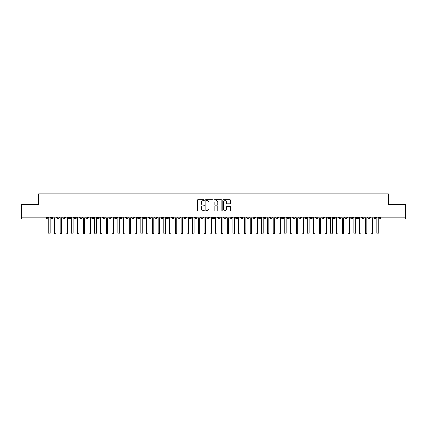 <?xml version="1.0" encoding="UTF-8"?>
<svg xmlns="http://www.w3.org/2000/svg" width="427" height="427" viewBox="0 0 427 427"><rect width="100%" height="100%" fill="white"/><g stroke="black" fill="none" stroke-linecap="round" stroke-linejoin="round"><path stroke-width="0.64" d="M204.287 200.226A0.395 0.395 0 0 0 203.892 199.831L197.888 199.831A0.566 0.566 0 0 0 197.322 200.396L197.322 210.57A0.566 0.566 0 0 0 197.888 211.135L203.892 211.135A0.395 0.395 0 0 0 204.287 210.741A0.395 0.395 0 0 0 203.892 210.346L203.119 210.346A1.809 1.809 0 0 1 201.309 208.536L201.309 207.687A1.809 1.809 0 0 1 203.119 205.878L203.892 205.878A0.395 0.395 0 0 0 204.287 205.483A0.395 0.395 0 0 0 203.892 205.088L203.119 205.088A1.809 1.809 0 0 1 201.309 203.279L201.309 202.43A1.809 1.809 0 0 1 203.119 200.621L203.892 200.621A0.395 0.395 0 0 0 204.287 200.226M230.014 203.818A0.566 0.566 0 0 0 230.58 203.252L230.58 200.396A0.566 0.566 0 0 0 230.014 199.831L223.348 199.831A0.566 0.566 0 0 0 222.782 200.396L222.782 210.57A0.566 0.566 0 0 0 223.348 211.135L230.014 211.135A0.566 0.566 0 0 0 230.58 210.57L230.58 207.122A0.566 0.566 0 0 0 230.014 206.556L227.164 206.556A0.566 0.566 0 0 0 226.598 207.122L226.598 208.83A1.511 1.511 0 0 1 225.082 210.346A1.511 1.511 0 0 1 223.572 208.83L223.572 202.136A1.511 1.511 0 0 1 225.082 200.621A1.511 1.511 0 0 1 226.598 202.136L226.598 203.252A0.566 0.566 0 0 0 227.164 203.818L230.014 203.818M21.35 217.172L405.65 217.172L405.65 204.56L388.378 204.56L388.378 193.794L38.622 193.794L38.622 204.56L21.35 204.56L21.35 218.09L46.522 218.09L46.522 217.172M213.004 200.396A0.566 0.566 0 0 0 212.438 199.831L205.771 199.831A0.566 0.566 0 0 0 205.206 200.396L205.206 210.57A0.566 0.566 0 0 0 205.771 211.135L212.438 211.135A0.566 0.566 0 0 0 213.004 210.57L213.004 200.396M214.562 199.831L221.229 199.831A0.566 0.566 0 0 1 221.794 200.396L221.794 210.57A0.566 0.566 0 0 1 221.229 211.135L218.373 211.135A0.566 0.566 0 0 1 217.807 210.57L217.807 206.444A0.566 0.566 0 0 0 217.242 205.878L215.352 205.878A0.566 0.566 0 0 0 214.786 206.444L214.786 210.741A0.395 0.395 0 0 1 214.391 211.135A0.395 0.395 0 0 1 213.996 210.741L213.996 200.396A0.566 0.566 0 0 1 214.562 199.831M47.386 218.09L46.522 218.09L46.522 218.955A0.865 0.865 0 0 0 47.386 218.09L47.386 217.172L47.386 218.09A0.865 0.865 0 0 1 46.522 218.955L21.35 218.955L21.35 218.09M405.65 217.172L405.65 218.955L380.478 218.955A0.865 0.865 0 0 1 379.614 218.09L379.614 217.172M52.307 217.172L52.307 218.955A0.865 0.865 0 0 1 51.448 218.09L51.448 217.172M53.145 217.172L53.145 218.09A0.865 0.865 0 0 1 52.307 218.955A0.865 0.865 0 0 0 53.145 218.09L51.448 218.09A0.865 0.865 0 0 0 52.307 218.955M58.067 217.172L58.067 218.955A0.865 0.865 0 0 1 57.202 218.09L57.202 217.172L57.202 218.09A0.865 0.865 0 0 0 58.067 218.955A0.865 0.865 0 0 0 58.905 218.09L58.905 217.172M63.826 217.172L63.826 218.955A0.865 0.865 0 0 1 62.961 218.09L62.961 217.172L62.961 218.09A0.865 0.865 0 0 0 63.826 218.955A0.865 0.865 0 0 0 64.658 218.09L64.658 217.172M69.58 217.172L69.58 218.955A0.865 0.865 0 0 1 68.72 218.09L68.72 217.172L68.72 218.09A0.865 0.865 0 0 0 69.58 218.955A0.865 0.865 0 0 0 70.418 218.09L70.418 217.172M75.339 217.172L75.339 218.955A0.865 0.865 0 0 1 74.474 218.09L74.474 217.172L74.474 218.09A0.865 0.865 0 0 0 75.339 218.955A0.865 0.865 0 0 0 76.171 218.09L76.171 217.172M81.098 217.172L81.098 218.955A0.865 0.865 0 0 1 80.233 218.09L80.233 217.172L80.233 218.09A0.865 0.865 0 0 0 81.098 218.955A0.865 0.865 0 0 0 81.931 218.09L81.931 217.172M86.852 217.172L86.852 218.955A0.865 0.865 0 0 1 85.992 218.09L85.992 217.172L85.992 218.09A0.865 0.865 0 0 0 86.852 218.955A0.865 0.865 0 0 0 87.69 218.09L87.69 217.172M92.611 217.172L92.611 218.955A0.865 0.865 0 0 1 91.746 218.09L91.746 217.172L91.746 218.09A0.865 0.865 0 0 0 92.611 218.955A0.865 0.865 0 0 0 93.444 218.09L93.444 217.172M98.37 217.172L98.37 218.955A0.865 0.865 0 0 1 97.505 218.09L97.505 217.172L97.505 218.09A0.865 0.865 0 0 0 98.37 218.955A0.865 0.865 0 0 0 99.203 218.09L99.203 217.172M104.124 217.172L104.124 218.955A0.865 0.865 0 0 1 103.265 218.09L103.265 217.172L103.265 218.09A0.865 0.865 0 0 0 104.124 218.955A0.865 0.865 0 0 0 104.962 218.09L104.962 217.172M109.883 217.172L109.883 218.955A0.865 0.865 0 0 1 109.018 218.09L109.018 217.172L109.018 218.09A0.865 0.865 0 0 0 109.883 218.955A0.865 0.865 0 0 0 110.716 218.09L110.716 217.172M115.642 217.172L115.642 218.955A0.865 0.865 0 0 1 114.778 218.09L114.778 217.172L114.778 218.09A0.865 0.865 0 0 0 115.642 218.955A0.865 0.865 0 0 0 116.475 218.09L116.475 217.172M121.396 217.172L121.396 218.955A0.865 0.865 0 0 1 120.531 218.09A0.865 0.865 0 0 0 121.396 218.955A0.865 0.865 0 0 1 120.531 218.09L120.531 217.172M122.234 217.172L122.234 218.09A0.865 0.865 0 0 1 121.396 218.955A0.865 0.865 0 0 0 122.234 218.09L120.531 218.09M127.155 218.955A0.865 0.865 0 0 1 126.291 218.09L126.291 217.172L126.291 218.09A0.865 0.865 0 0 0 127.155 218.955A0.865 0.865 0 0 0 127.988 218.09L127.988 217.172L127.988 218.09A0.865 0.865 0 0 1 127.155 218.955L127.155 218.09L127.988 218.09M132.914 217.172L132.914 218.955A0.865 0.865 0 0 1 132.05 218.09L132.05 217.172L132.05 218.09A0.865 0.865 0 0 0 132.914 218.955A0.865 0.865 0 0 0 133.747 218.09L133.747 217.172M138.668 217.172L138.668 218.955A0.865 0.865 0 0 1 137.804 218.09L137.804 217.172L137.804 218.09A0.865 0.865 0 0 0 138.668 218.955A0.865 0.865 0 0 0 139.506 218.09L139.506 217.172M144.427 217.172L144.427 218.09L143.563 218.09L143.563 217.172L143.563 218.09A0.865 0.865 0 0 0 144.427 218.955A0.865 0.865 0 0 0 145.26 218.09L145.26 217.172L145.26 218.09A0.865 0.865 0 0 1 144.427 218.955A0.865 0.865 0 0 1 143.563 218.09A0.865 0.865 0 0 0 144.427 218.955L144.427 218.09L145.26 218.09M150.187 217.172L150.187 218.955A0.865 0.865 0 0 1 149.322 218.09L149.322 217.172L149.322 218.09A0.865 0.865 0 0 0 150.187 218.955A0.865 0.865 0 0 0 151.019 218.09L151.019 217.172M155.94 217.172L155.94 218.955A0.865 0.865 0 0 1 155.076 218.09L155.076 217.172L155.076 218.09A0.865 0.865 0 0 0 155.94 218.955A0.865 0.865 0 0 0 156.778 218.09L156.778 217.172M161.7 217.172L161.7 218.955A0.865 0.865 0 0 1 160.835 218.09L160.835 217.172L160.835 218.09A0.865 0.865 0 0 0 161.7 218.955A0.865 0.865 0 0 0 162.532 218.09L162.532 217.172M167.453 217.172L167.453 218.955A0.865 0.865 0 0 1 166.594 218.09L166.594 217.172M168.291 217.172L168.291 218.09A0.865 0.865 0 0 1 167.453 218.955A0.865 0.865 0 0 0 168.291 218.09L166.594 218.09A0.865 0.865 0 0 0 167.453 218.955M173.213 217.172L173.213 218.955A0.865 0.865 0 0 1 172.348 218.09L172.348 217.172L172.348 218.09A0.865 0.865 0 0 0 173.213 218.955A0.865 0.865 0 0 0 174.051 218.09L174.051 217.172M178.972 217.172L178.972 218.955A0.865 0.865 0 0 1 178.107 218.09L178.107 217.172M179.804 217.172L179.804 218.09A0.865 0.865 0 0 1 178.972 218.955A0.865 0.865 0 0 0 179.804 218.09L178.107 218.09A0.865 0.865 0 0 0 178.972 218.955M184.726 217.172L184.726 218.955A0.865 0.865 0 0 1 183.866 218.09L183.866 217.172M185.564 217.172L185.564 218.09A0.865 0.865 0 0 1 184.726 218.955A0.865 0.865 0 0 0 185.564 218.09L183.866 218.09A0.865 0.865 0 0 0 184.726 218.955M190.485 217.172L190.485 218.955A0.865 0.865 0 0 1 189.62 218.09A0.865 0.865 0 0 0 190.485 218.955A0.865 0.865 0 0 1 189.62 218.09L189.62 217.172M191.317 217.172L191.317 218.09L191.317 217.172M196.244 217.172L196.244 218.955A0.865 0.865 0 0 1 195.379 218.09L195.379 217.172M197.077 217.172L197.077 218.09A0.865 0.865 0 0 1 196.244 218.955A0.865 0.865 0 0 0 197.077 218.09L195.379 218.09A0.865 0.865 0 0 0 196.244 218.955M201.998 217.172L201.998 218.955A0.865 0.865 0 0 1 201.138 218.09L201.138 217.172M202.836 217.172L202.836 218.09A0.865 0.865 0 0 1 201.998 218.955A0.865 0.865 0 0 0 202.836 218.09L201.138 218.09A0.865 0.865 0 0 0 201.998 218.955M207.757 217.172L207.757 218.955A0.865 0.865 0 0 1 206.892 218.09L206.892 217.172M208.589 217.172L208.589 218.09A0.865 0.865 0 0 1 207.757 218.955A0.865 0.865 0 0 0 208.589 218.09L206.892 218.09A0.865 0.865 0 0 0 207.757 218.955M213.516 217.172L213.516 218.955A0.865 0.865 0 0 1 212.651 218.09L212.651 217.172M214.349 217.172L214.349 218.09A0.865 0.865 0 0 1 213.516 218.955A0.865 0.865 0 0 0 214.349 218.09L212.651 218.09A0.865 0.865 0 0 0 213.516 218.955M219.27 217.172L219.27 218.955A0.865 0.865 0 0 1 218.41 218.09L218.41 217.172M220.108 217.172L220.108 218.09L220.108 217.172M225.029 217.172L225.029 218.955A0.865 0.865 0 0 1 224.164 218.09L224.164 217.172M225.862 217.172L225.862 218.09A0.865 0.865 0 0 1 225.029 218.955A0.865 0.865 0 0 0 225.862 218.09L224.164 218.09A0.865 0.865 0 0 0 225.029 218.955M230.788 217.172L230.788 218.955A0.865 0.865 0 0 1 229.923 218.09L229.923 217.172L229.923 218.09A0.865 0.865 0 0 0 230.788 218.955A0.865 0.865 0 0 0 231.621 218.09L231.621 217.172M236.542 217.172L236.542 218.955A0.865 0.865 0 0 1 235.683 218.09L235.683 217.172M237.38 217.172L237.38 218.09L237.38 217.172M242.301 217.172L242.301 218.955A0.865 0.865 0 0 1 241.436 218.09A0.865 0.865 0 0 0 242.301 218.955A0.865 0.865 0 0 1 241.436 218.09L241.436 217.172M243.134 217.172L243.134 218.09L243.134 217.172M248.06 217.172L248.06 218.955A0.865 0.865 0 0 1 247.196 218.09L247.196 217.172L247.196 218.09A0.865 0.865 0 0 0 248.06 218.955A0.865 0.865 0 0 0 248.893 218.09L248.893 217.172M253.814 217.172L253.814 218.955A0.865 0.865 0 0 1 252.949 218.09A0.865 0.865 0 0 0 253.814 218.955A0.865 0.865 0 0 1 252.949 218.09L252.949 217.172M254.652 217.172L254.652 218.09A0.865 0.865 0 0 1 253.814 218.955A0.865 0.865 0 0 0 254.652 218.09L252.949 218.09M259.573 217.172L259.573 218.955A0.865 0.865 0 0 1 258.709 218.09L258.709 217.172L258.709 218.09A0.865 0.865 0 0 0 259.573 218.955A0.865 0.865 0 0 0 260.406 218.09L260.406 217.172M265.332 217.172L265.332 218.955A0.865 0.865 0 0 1 264.468 218.09L264.468 217.172M266.165 217.172L266.165 218.09L266.165 217.172M271.086 217.172L271.086 218.955A0.865 0.865 0 0 1 270.222 218.09A0.865 0.865 0 0 0 271.086 218.955A0.865 0.865 0 0 1 270.222 218.09L270.222 217.172M271.924 217.172L271.924 218.09L271.924 217.172M276.845 217.172L276.845 218.955A0.865 0.865 0 0 1 275.981 218.09L275.981 217.172M277.678 217.172L277.678 218.09L277.678 217.172M282.605 217.172L282.605 218.955A0.865 0.865 0 0 1 281.74 218.09L281.74 217.172M283.437 217.172L283.437 218.09A0.865 0.865 0 0 1 282.605 218.955A0.865 0.865 0 0 0 283.437 218.09L281.74 218.09A0.865 0.865 0 0 0 282.605 218.955M288.358 217.172L288.358 218.955A0.865 0.865 0 0 1 287.494 218.09A0.865 0.865 0 0 0 288.358 218.955A0.865 0.865 0 0 1 287.494 218.09L287.494 217.172M289.196 217.172L289.196 218.09A0.865 0.865 0 0 1 288.358 218.955A0.865 0.865 0 0 0 289.196 218.09L287.494 218.09M294.118 217.172L294.118 218.955A0.865 0.865 0 0 1 293.253 218.09A0.865 0.865 0 0 0 294.118 218.955A0.865 0.865 0 0 1 293.253 218.09L293.253 217.172M294.95 217.172L294.95 218.09L294.95 217.172M299.871 217.172L299.871 218.955A0.865 0.865 0 0 1 299.012 218.09L299.012 217.172L299.012 218.09A0.865 0.865 0 0 0 299.871 218.955A0.865 0.865 0 0 0 300.709 218.09L300.709 217.172M305.631 217.172L305.631 218.955A0.865 0.865 0 0 1 304.766 218.09A0.865 0.865 0 0 0 305.631 218.955A0.865 0.865 0 0 1 304.766 218.09L304.766 217.172M306.469 217.172L306.469 218.09A0.865 0.865 0 0 1 305.631 218.955A0.865 0.865 0 0 0 306.469 218.09L304.766 218.09M311.39 217.172L311.39 218.955A0.865 0.865 0 0 1 310.525 218.09A0.865 0.865 0 0 0 311.39 218.955A0.865 0.865 0 0 1 310.525 218.09L310.525 217.172M312.222 217.172L312.222 218.09L312.222 217.172M317.144 217.172L317.144 218.955A0.865 0.865 0 0 1 316.284 218.09L316.284 217.172M317.982 217.172L317.982 218.09L317.982 217.172M322.903 217.172L322.903 218.955A0.865 0.865 0 0 1 322.038 218.09A0.865 0.865 0 0 0 322.903 218.955A0.865 0.865 0 0 1 322.038 218.09L322.038 217.172M323.735 217.172L323.735 218.09L323.735 217.172M328.662 217.172L328.662 218.955A0.865 0.865 0 0 1 327.797 218.09A0.865 0.865 0 0 0 328.662 218.955A0.865 0.865 0 0 1 327.797 218.09L327.797 217.172M329.495 217.172L329.495 218.09L329.495 217.172M334.416 217.172L334.416 218.955A0.865 0.865 0 0 1 333.556 218.09A0.865 0.865 0 0 0 334.416 218.955A0.865 0.865 0 0 1 333.556 218.09L333.556 217.172M335.254 217.172L335.254 218.09A0.865 0.865 0 0 1 334.416 218.955A0.865 0.865 0 0 0 335.254 218.09L333.556 218.09M340.175 217.172L340.175 218.955A0.865 0.865 0 0 1 339.31 218.09L339.31 217.172M341.008 217.172L341.008 218.09L341.008 217.172M345.934 217.172L345.934 218.955A0.865 0.865 0 0 1 345.069 218.09A0.865 0.865 0 0 0 345.934 218.955A0.865 0.865 0 0 1 345.069 218.09L345.069 217.172M346.767 217.172L346.767 218.09L346.767 217.172M351.688 217.172L351.688 218.955A0.865 0.865 0 0 1 350.829 218.09A0.865 0.865 0 0 0 351.688 218.955A0.865 0.865 0 0 1 350.829 218.09L350.829 217.172M352.526 217.172L352.526 218.09L352.526 217.172M357.447 217.172L357.447 218.955A0.865 0.865 0 0 1 356.582 218.09A0.865 0.865 0 0 0 357.447 218.955A0.865 0.865 0 0 1 356.582 218.09L356.582 217.172M358.28 217.172L358.28 218.09L358.28 217.172M363.206 217.172L363.206 218.955A0.865 0.865 0 0 1 362.342 218.09A0.865 0.865 0 0 0 363.206 218.955A0.865 0.865 0 0 1 362.342 218.09L362.342 217.172M364.039 217.172L364.039 218.09L364.039 217.172M368.96 217.172L368.96 218.955A0.865 0.865 0 0 1 368.095 218.09L368.095 217.172M369.798 217.172L369.798 218.09L369.798 217.172M374.719 217.172L374.719 218.955A0.865 0.865 0 0 1 373.855 218.09A0.865 0.865 0 0 0 374.719 218.955A0.865 0.865 0 0 1 373.855 218.09L373.855 217.172M375.552 217.172L375.552 218.09A0.865 0.865 0 0 1 374.719 218.955A0.865 0.865 0 0 0 375.552 218.09L373.855 218.09M127.155 217.172L127.155 218.09L126.291 218.09M190.485 218.955A0.865 0.865 0 0 0 191.317 218.09A0.865 0.865 0 0 1 190.485 218.955M219.27 218.955A0.865 0.865 0 0 0 220.108 218.09A0.865 0.865 0 0 1 219.27 218.955A0.865 0.865 0 0 1 218.41 218.09L220.108 218.09M236.542 218.955A0.865 0.865 0 0 0 237.38 218.09A0.865 0.865 0 0 1 236.542 218.955A0.865 0.865 0 0 1 235.683 218.09L237.38 218.09M242.301 218.955A0.865 0.865 0 0 0 243.134 218.09A0.865 0.865 0 0 1 242.301 218.955M265.332 218.955A0.865 0.865 0 0 0 266.165 218.09A0.865 0.865 0 0 1 265.332 218.955A0.865 0.865 0 0 1 264.468 218.09L266.165 218.09M271.086 218.955A0.865 0.865 0 0 0 271.924 218.09A0.865 0.865 0 0 1 271.086 218.955M276.845 218.955A0.865 0.865 0 0 0 277.678 218.09A0.865 0.865 0 0 1 276.845 218.955A0.865 0.865 0 0 1 275.981 218.09L277.678 218.09M294.118 218.955A0.865 0.865 0 0 0 294.95 218.09A0.865 0.865 0 0 1 294.118 218.955M311.39 218.955A0.865 0.865 0 0 0 312.222 218.09A0.865 0.865 0 0 1 311.39 218.955M317.144 218.955A0.865 0.865 0 0 0 317.982 218.09A0.865 0.865 0 0 1 317.144 218.955A0.865 0.865 0 0 1 316.284 218.09L317.982 218.09M322.903 218.955A0.865 0.865 0 0 0 323.735 218.09A0.865 0.865 0 0 1 322.903 218.955M328.662 218.955A0.865 0.865 0 0 0 329.495 218.09A0.865 0.865 0 0 1 328.662 218.955M340.175 218.955A0.865 0.865 0 0 0 341.008 218.09A0.865 0.865 0 0 1 340.175 218.955A0.865 0.865 0 0 1 339.31 218.09L341.008 218.09M345.934 218.955A0.865 0.865 0 0 0 346.767 218.09A0.865 0.865 0 0 1 345.934 218.955M351.688 218.955A0.865 0.865 0 0 0 352.526 218.09A0.865 0.865 0 0 1 351.688 218.955M357.447 218.955A0.865 0.865 0 0 0 358.28 218.09A0.865 0.865 0 0 1 357.447 218.955M363.206 218.955A0.865 0.865 0 0 0 364.039 218.09A0.865 0.865 0 0 1 363.206 218.955M368.96 218.955A0.865 0.865 0 0 0 369.798 218.09A0.865 0.865 0 0 1 368.96 218.955A0.865 0.865 0 0 1 368.095 218.09L369.798 218.09M206.396 200.621A0.395 0.395 0 0 0 205.995 201.021L205.995 209.945A0.395 0.395 0 0 0 206.396 210.346L207.212 210.346A1.809 1.809 0 0 0 209.022 208.536L209.022 202.43A1.809 1.809 0 0 0 207.212 200.621L206.396 200.621M217.807 202.163A1.511 1.511 0 0 0 216.297 200.653A1.511 1.511 0 0 0 214.786 202.163L214.786 204.522A0.566 0.566 0 0 0 215.352 205.088L217.242 205.088A0.566 0.566 0 0 0 217.807 204.522L217.807 202.163M48.699 233.206L48.699 217.887L48.699 233.206A0.721 0.721 -145.5 0 0 49.415 233.927A0.721 0.721 -145.5 0 0 50.135 233.206L50.135 217.887L50.135 233.206M50.856 217.172L50.135 217.887M48.699 217.887L47.979 217.172M54.453 233.206L54.453 217.887L54.453 233.206A0.721 0.721 -145.5 0 0 55.174 233.927A0.721 0.721 -145.5 0 0 55.894 233.206L55.894 217.887L55.894 233.206M60.212 233.206L60.212 217.887L60.212 233.206A0.721 0.721 -145.5 0 0 60.933 233.927A0.721 0.721 -145.5 0 0 61.653 233.206L61.653 217.887L61.653 233.206M65.971 233.206L65.971 217.887L65.971 233.206A0.721 0.721 -145.5 0 0 66.687 233.927A0.721 0.721 -145.5 0 0 67.407 233.206L67.407 217.887L67.407 233.206M71.725 233.206L71.725 217.887L71.725 233.206A0.721 0.721 -145.5 0 0 72.446 233.927A0.721 0.721 -145.5 0 0 73.166 233.206L73.166 217.887L73.166 233.206M56.615 217.172L55.894 217.887M54.453 217.887L53.733 217.172M62.369 217.172L61.653 217.887M60.212 217.887L59.492 217.172M68.128 217.172L67.407 217.887M65.971 217.887L65.251 217.172M73.887 217.172L73.166 217.887M71.725 217.887L71.005 217.172M77.484 233.206L77.484 217.887L77.484 233.206A0.721 0.721 -145.5 0 0 78.205 233.927A0.721 0.721 -145.5 0 0 78.926 233.206L78.926 217.887L78.926 233.206M79.641 217.172L78.926 217.887M77.484 217.887L76.764 217.172M83.244 233.206L83.244 217.887L83.244 233.206A0.721 0.721 -145.5 0 0 83.959 233.927A0.721 0.721 -145.5 0 0 84.679 233.206L84.679 217.887L84.679 233.206M88.997 233.206L88.997 217.887L88.997 233.206A0.721 0.721 -145.5 0 0 89.718 233.927A0.721 0.721 -145.5 0 0 90.439 233.206L90.439 217.887L90.439 233.206M94.757 233.206L94.757 217.887L94.757 233.206A0.721 0.721 -145.5 0 0 95.477 233.927A0.721 0.721 -145.5 0 0 96.192 233.206L96.192 217.887L96.192 233.206M100.51 233.206L100.51 217.887L100.51 233.206A0.721 0.721 -145.5 0 0 101.231 233.927A0.721 0.721 -145.5 0 0 101.952 233.206L101.952 217.887L101.952 233.206M85.4 217.172L84.679 217.887M83.244 217.887L82.523 217.172M91.159 217.172L90.439 217.887M88.997 217.887L88.277 217.172M96.913 217.172L96.192 217.887M94.757 217.887L94.036 217.172M102.672 217.172L101.952 217.887M100.51 217.887L99.795 217.172M106.27 233.206L106.27 217.887L106.27 233.206A0.721 0.721 -145.5 0 0 106.99 233.927A0.721 0.721 -145.5 0 0 107.711 233.206L107.711 217.887L107.711 233.206M112.029 233.206L112.029 217.887L112.029 233.206A0.721 0.721 -145.5 0 0 112.749 233.927A0.721 0.721 -145.5 0 0 113.465 233.206L113.465 217.887L113.465 233.206M117.783 233.206L117.783 217.887L117.783 233.206A0.721 0.721 -145.5 0 0 118.503 233.927A0.721 0.721 -145.5 0 0 119.224 233.206L119.224 217.887L119.224 233.206M123.542 233.206L123.542 217.887L123.542 233.206A0.721 0.721 -145.5 0 0 124.262 233.927A0.721 0.721 -145.5 0 0 124.983 233.206L124.983 217.887L124.983 233.206M129.301 233.206L129.301 217.887L129.301 233.206A0.721 0.721 -145.5 0 0 130.021 233.927A0.721 0.721 -145.5 0 0 130.737 233.206L130.737 217.887L130.737 233.206M108.431 217.172L107.711 217.887M106.27 217.887L105.549 217.172M114.185 217.172L113.465 217.887M112.029 217.887L111.308 217.172M119.944 217.172L119.224 217.887M117.783 217.887L117.067 217.172M125.703 217.172L124.983 217.887M123.542 217.887L122.821 217.172M131.457 217.172L130.737 217.887M129.301 217.887L128.58 217.172M135.055 233.206L135.055 217.887L135.055 233.206A0.721 0.721 -145.5 0 0 135.775 233.927A0.721 0.721 -145.5 0 0 136.496 233.206L136.496 217.887L136.496 233.206M137.216 217.172L136.496 217.887M135.055 217.887L134.34 217.172M140.814 233.206L140.814 217.887L140.814 233.206A0.721 0.721 -145.5 0 0 141.534 233.927A0.721 0.721 -145.5 0 0 142.255 233.206L142.255 217.887L142.255 233.206M142.976 217.172L142.255 217.887M140.814 217.887L140.093 217.172M146.573 233.206L146.573 217.887L146.573 233.206A0.721 0.721 -145.5 0 0 147.294 233.927A0.721 0.721 -145.5 0 0 148.009 233.206L148.009 217.887L148.009 233.206M148.729 217.172L148.009 217.887M146.573 217.887L145.853 217.172M152.327 233.206L152.327 217.887L152.327 233.206A0.721 0.721 -145.5 0 0 153.047 233.927A0.721 0.721 -145.5 0 0 153.768 233.206L153.768 217.887L153.768 233.206M154.489 217.172L153.768 217.887M152.327 217.887L151.606 217.172M158.086 233.206L158.086 217.887L158.086 233.206A0.721 0.721 -145.5 0 0 158.807 233.927A0.721 0.721 -145.5 0 0 159.527 233.206L159.527 217.887L159.527 233.206M160.242 217.172L159.527 217.887M158.086 217.887L157.366 217.172M163.845 233.206L163.845 217.887L163.845 233.206A0.721 0.721 -145.5 0 0 164.56 233.927A0.721 0.721 -145.5 0 0 165.281 233.206L165.281 217.887L165.281 233.206M166.002 217.172L165.281 217.887M163.845 217.887L163.125 217.172M169.599 233.206L169.599 217.887L169.599 233.206A0.721 0.721 -145.5 0 0 170.32 233.927A0.721 0.721 -145.5 0 0 171.04 233.206L171.04 217.887L171.04 233.206M171.761 217.172L171.04 217.887M169.599 217.887L168.878 217.172M175.358 233.206L175.358 217.887L175.358 233.206A0.721 0.721 -145.5 0 0 176.079 233.927A0.721 0.721 -145.5 0 0 176.799 233.206L176.799 217.887L176.799 233.206M177.515 217.172L176.799 217.887M175.358 217.887L174.638 217.172M181.117 233.206L181.117 217.887L181.117 233.206A0.721 0.721 -145.5 0 0 181.833 233.927A0.721 0.721 -145.5 0 0 182.553 233.206L182.553 217.887L182.553 233.206M183.274 217.172L182.553 217.887M181.117 217.887L180.397 217.172M186.871 233.206L186.871 217.887L186.871 233.206A0.721 0.721 -145.5 0 0 187.592 233.927A0.721 0.721 -145.5 0 0 188.312 233.206L188.312 217.887L188.312 233.206M189.033 217.172L188.312 217.887M186.871 217.887L186.151 217.172M192.63 233.206L192.63 217.887L192.63 233.206A0.721 0.721 -145.5 0 0 193.351 233.927A0.721 0.721 -145.5 0 0 194.071 233.206L194.071 217.887L194.071 233.206M194.787 217.172L194.071 217.887M192.63 217.887L191.91 217.172M198.39 233.206L198.39 217.887L198.39 233.206A0.721 0.721 -145.5 0 0 199.105 233.927A0.721 0.721 -145.5 0 0 199.825 233.206L199.825 217.887L199.825 233.206M200.546 217.172L199.825 217.887M198.39 217.887L197.669 217.172M204.143 233.206L204.143 217.887L204.143 233.206A0.721 0.721 -145.5 0 0 204.864 233.927A0.721 0.721 -145.5 0 0 205.584 233.206L205.584 217.887L205.584 233.206M206.305 217.172L205.584 217.887M204.143 217.887L203.423 217.172M209.903 233.206L209.903 217.887L209.903 233.206A0.721 0.721 -145.5 0 0 210.623 233.927A0.721 0.721 -145.5 0 0 211.344 233.206L211.344 217.887L211.344 233.206M212.059 217.172L211.344 217.887M209.903 217.887L209.182 217.172M215.656 233.206L215.656 217.887L215.656 233.206A0.721 0.721 -145.5 0 0 216.377 233.927A0.721 0.721 -145.5 0 0 217.097 233.206L217.097 217.887L217.097 233.206M217.818 217.172L217.097 217.887M215.656 217.887L214.941 217.172M221.416 233.206L221.416 217.887L221.416 233.206A0.721 0.721 -145.5 0 0 222.136 233.927A0.721 0.721 -145.5 0 0 222.857 233.206L222.857 217.887L222.857 233.206M223.577 217.172L222.857 217.887M221.416 217.887L220.695 217.172M227.175 233.206L227.175 217.887L227.175 233.206A0.721 0.721 -145.5 0 0 227.895 233.927A0.721 0.721 -145.5 0 0 228.61 233.206L228.61 217.887L228.61 233.206M229.331 217.172L228.61 217.887M227.175 217.887L226.454 217.172M232.928 233.206L232.928 217.887L232.928 233.206A0.721 0.721 -145.5 0 0 233.649 233.927A0.721 0.721 -145.5 0 0 234.37 233.206L234.37 217.887L234.37 233.206M235.09 217.172L234.37 217.887M232.928 217.887L232.213 217.172M238.688 233.206L238.688 217.887L238.688 233.206A0.721 0.721 -145.5 0 0 239.408 233.927A0.721 0.721 -145.5 0 0 240.129 233.206L240.129 217.887L240.129 233.206M240.849 217.172L240.129 217.887M238.688 217.887L237.967 217.172M244.447 233.206L244.447 217.887L244.447 233.206A0.721 0.721 -145.5 0 0 245.167 233.927A0.721 0.721 -145.5 0 0 245.883 233.206L245.883 217.887L245.883 233.206M246.603 217.172L245.883 217.887M244.447 217.887L243.726 217.172M250.201 233.206L250.201 217.887L250.201 233.206A0.721 0.721 -145.5 0 0 250.921 233.927A0.721 0.721 -145.5 0 0 251.642 233.206L251.642 217.887L251.642 233.206M252.362 217.172L251.642 217.887M250.201 217.887L249.485 217.172M255.96 233.206L255.96 217.887L255.96 233.206A0.721 0.721 -145.5 0 0 256.68 233.927A0.721 0.721 -145.5 0 0 257.401 233.206L257.401 217.887L257.401 233.206M258.121 217.172L257.401 217.887M255.96 217.887L255.239 217.172M261.719 233.206L261.719 217.887L261.719 233.206A0.721 0.721 -145.5 0 0 262.44 233.927A0.721 0.721 -145.5 0 0 263.155 233.206L263.155 217.887L263.155 233.206M263.875 217.172L263.155 217.887M261.719 217.887L260.998 217.172M267.473 233.206L267.473 217.887L267.473 233.206A0.721 0.721 -145.5 0 0 268.193 233.927A0.721 0.721 -145.5 0 0 268.914 233.206L268.914 217.887L268.914 233.206M269.634 217.172L268.914 217.887M267.473 217.887L266.758 217.172M273.232 233.206L273.232 217.887L273.232 233.206A0.721 0.721 -145.5 0 0 273.953 233.927A0.721 0.721 -145.5 0 0 274.673 233.206L274.673 217.887L274.673 233.206M275.394 217.172L274.673 217.887M273.232 217.887L272.511 217.172M278.991 233.206L278.991 217.887L278.991 233.206A0.721 0.721 -145.5 0 0 279.706 233.927A0.721 0.721 -145.5 0 0 280.427 233.206L280.427 217.887L280.427 233.206M281.147 217.172L280.427 217.887M278.991 217.887L278.271 217.172M284.745 233.206L284.745 217.887L284.745 233.206A0.721 0.721 -145.5 0 0 285.466 233.927A0.721 0.721 -145.5 0 0 286.186 233.206L286.186 217.887L286.186 233.206M286.907 217.172L286.186 217.887M284.745 217.887L284.024 217.172M290.504 233.206L290.504 217.887L290.504 233.206A0.721 0.721 -145.5 0 0 291.225 233.927A0.721 0.721 -145.5 0 0 291.945 233.206L291.945 217.887L291.945 233.206M292.66 217.172L291.945 217.887M290.504 217.887L289.784 217.172M296.263 233.206L296.263 217.887L296.263 233.206A0.721 0.721 -145.5 0 0 296.978 233.927A0.721 0.721 -145.5 0 0 297.699 233.206L297.699 217.887L297.699 233.206M298.42 217.172L297.699 217.887M296.263 217.887L295.543 217.172M302.017 233.206L302.017 217.887L302.017 233.206A0.721 0.721 -145.5 0 0 302.738 233.927A0.721 0.721 -145.5 0 0 303.458 233.206L303.458 217.887L303.458 233.206M304.179 217.172L303.458 217.887M302.017 217.887L301.297 217.172M307.776 233.206L307.776 217.887L307.776 233.206A0.721 0.721 -145.5 0 0 308.497 233.927A0.721 0.721 -145.5 0 0 309.217 233.206L309.217 217.887L309.217 233.206M309.933 217.172L309.217 217.887M307.776 217.887L307.056 217.172M313.535 233.206L313.535 217.887L313.535 233.206A0.721 0.721 -145.5 0 0 314.251 233.927A0.721 0.721 -145.5 0 0 314.971 233.206L314.971 217.887L314.971 233.206M315.692 217.172L314.971 217.887M313.535 217.887L312.815 217.172M319.289 233.206L319.289 217.887L319.289 233.206A0.721 0.721 -145.5 0 0 320.01 233.927A0.721 0.721 -145.5 0 0 320.73 233.206L320.73 217.887L320.73 233.206M321.451 217.172L320.73 217.887M319.289 217.887L318.569 217.172M325.048 233.206L325.048 217.887L325.048 233.206A0.721 0.721 -145.5 0 0 325.769 233.927A0.721 0.721 -145.5 0 0 326.49 233.206L326.49 217.887L326.49 233.206M327.205 217.172L326.49 217.887M325.048 217.887L324.328 217.172M330.808 233.206L330.808 217.887L330.808 233.206A0.721 0.721 -145.5 0 0 331.523 233.927A0.721 0.721 -145.5 0 0 332.243 233.206L332.243 217.887L332.243 233.206M332.964 217.172L332.243 217.887M330.808 217.887L330.087 217.172M336.561 233.206L336.561 217.887L336.561 233.206A0.721 0.721 -145.5 0 0 337.282 233.927A0.721 0.721 -145.5 0 0 338.003 233.206L338.003 217.887L338.003 233.206M338.723 217.172L338.003 217.887M336.561 217.887L335.841 217.172M342.321 233.206L342.321 217.887L342.321 233.206A0.721 0.721 -145.5 0 0 343.041 233.927A0.721 0.721 -145.5 0 0 343.756 233.206L343.756 217.887L343.756 233.206M344.477 217.172L343.756 217.887M342.321 217.887L341.6 217.172M348.074 233.206L348.074 217.887L348.074 233.206A0.721 0.721 -145.5 0 0 348.795 233.927A0.721 0.721 -145.5 0 0 349.516 233.206L349.516 217.887L349.516 233.206M350.236 217.172L349.516 217.887M348.074 217.887L347.359 217.172M353.834 233.206L353.834 217.887L353.834 233.206A0.721 0.721 -145.5 0 0 354.554 233.927A0.721 0.721 -145.5 0 0 355.275 233.206L355.275 217.887L355.275 233.206M355.995 217.172L355.275 217.887M353.834 217.887L353.113 217.172M359.593 233.206L359.593 217.887L359.593 233.206A0.721 0.721 -145.5 0 0 360.313 233.927A0.721 0.721 -145.5 0 0 361.028 233.206L361.028 217.887L361.028 233.206M361.749 217.172L361.028 217.887M359.593 217.887L358.872 217.172M365.347 233.206L365.347 217.887L365.347 233.206A0.721 0.721 -145.5 0 0 366.067 233.927A0.721 0.721 -145.5 0 0 366.788 233.206L366.788 217.887L366.788 233.206M367.508 217.172L366.788 217.887M365.347 217.887L364.631 217.172M371.106 233.206L371.106 217.887L371.106 233.206A0.721 0.721 -145.5 0 0 371.826 233.927A0.721 0.721 -145.5 0 0 372.547 233.206L372.547 217.887L372.547 233.206M373.267 217.172L372.547 217.887M371.106 217.887L370.385 217.172M376.865 233.206L376.865 217.887L376.865 233.206A0.721 0.721 -145.5 0 0 377.585 233.927A0.721 0.721 -145.5 0 0 378.301 233.206L378.301 217.887L378.301 233.206M379.021 217.172L378.301 217.887M376.865 217.887L376.144 217.172M380.478 217.172L380.478 218.09L405.65 218.09M380.478 218.09L380.478 218.955A0.865 0.865 0 0 1 379.614 218.09L380.478 218.09M57.202 218.09A0.865 0.865 0 0 0 58.067 218.955A0.865 0.865 0 0 0 58.905 218.09L57.202 218.09M62.961 218.09A0.865 0.865 0 0 0 63.826 218.955A0.865 0.865 0 0 0 64.658 218.09L62.961 218.09M68.72 218.09A0.865 0.865 0 0 0 69.58 218.955A0.865 0.865 0 0 0 70.418 218.09L68.72 218.09M74.474 218.09A0.865 0.865 0 0 0 75.339 218.955A0.865 0.865 0 0 0 76.171 218.09L74.474 218.09M80.233 218.09L81.931 218.09A0.865 0.865 0 0 1 81.098 218.955M85.992 218.09A0.865 0.865 0 0 0 86.852 218.955A0.865 0.865 0 0 0 87.69 218.09L85.992 218.09M91.746 218.09L93.444 218.09A0.865 0.865 0 0 1 92.611 218.955M97.505 218.09A0.865 0.865 0 0 0 98.37 218.955A0.865 0.865 0 0 0 99.203 218.09L97.505 218.09M103.265 218.09A0.865 0.865 0 0 0 104.124 218.955A0.865 0.865 0 0 0 104.962 218.09L103.265 218.09M109.018 218.09A0.865 0.865 0 0 0 109.883 218.955A0.865 0.865 0 0 0 110.716 218.09L109.018 218.09M114.778 218.09A0.865 0.865 0 0 0 115.642 218.955A0.865 0.865 0 0 0 116.475 218.09L114.778 218.09M132.05 218.09L133.747 218.09A0.865 0.865 0 0 1 132.914 218.955M137.804 218.09A0.865 0.865 0 0 0 138.668 218.955A0.865 0.865 0 0 0 139.506 218.09L137.804 218.09M149.322 218.09L151.019 218.09A0.865 0.865 0 0 1 150.187 218.955M155.076 218.09A0.865 0.865 0 0 0 155.94 218.955A0.865 0.865 0 0 0 156.778 218.09L155.076 218.09M160.835 218.09L162.532 218.09A0.865 0.865 0 0 1 161.7 218.955M172.348 218.09L174.051 218.09A0.865 0.865 0 0 1 173.213 218.955M189.62 218.09L191.317 218.09M229.923 218.09L231.621 218.09A0.865 0.865 0 0 1 230.788 218.955M241.436 218.09L243.134 218.09M247.196 218.09A0.865 0.865 0 0 0 248.06 218.955A0.865 0.865 0 0 0 248.893 218.09L247.196 218.09M258.709 218.09L260.406 218.09A0.865 0.865 0 0 1 259.573 218.955M270.222 218.09L271.924 218.09M293.253 218.09L294.95 218.09M299.012 218.09A0.865 0.865 0 0 0 299.871 218.955A0.865 0.865 0 0 0 300.709 218.09L299.012 218.09M310.525 218.09L312.222 218.09M322.038 218.09L323.735 218.09M327.797 218.09L329.495 218.09M345.069 218.09L346.767 218.09M350.829 218.09L352.526 218.09M356.582 218.09L358.28 218.09M362.342 218.09L364.039 218.09"/></g></svg>
